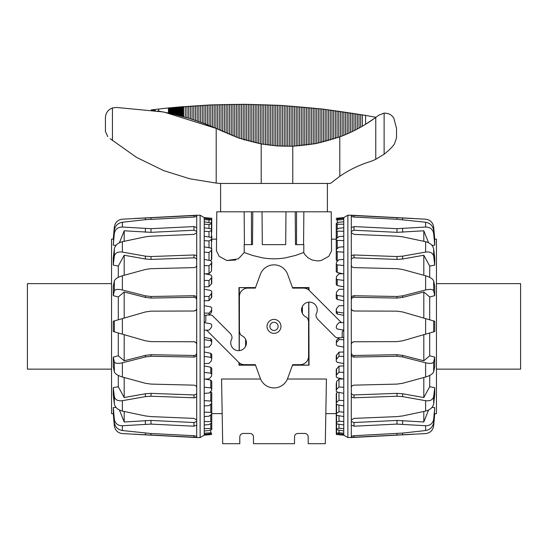 <?xml version="1.0" encoding="UTF-8"?>
<svg xmlns="http://www.w3.org/2000/svg" width="548" height="548" viewBox="0 0 548 548"><rect width="100%" height="100%" fill="white"/><g stroke="black" fill="none" stroke-linecap="round" stroke-linejoin="round"><path stroke-width="0.82" d="M285.974 211.809L285.686 244.641L262.314 244.641L262.026 211.809L295.208 211.809L295.495 244.641L303.825 244.641L303.777 252.498L295.584 255.423L285.57 257.82C277.857 259.136 270.143 259.136 262.43 257.82L252.416 255.423L244.223 252.498L238.373 258.861L226.817 260.506L235.756 260.033M244.435 244.641L244.148 211.809L216.789 211.809L216.446 250.813L219.179 256.313L226.817 260.506M303.565 244.641L303.852 211.809L331.211 211.809L331.554 250.813L328.834 256.3L321.203 260.506L317.532 260.937L312.25 260.04L307.976 257.8L304.654 254.341L303.777 252.498M292.468 287.59L309.031 287.59L308.99 290.18M308.832 302.14L309.031 365.18L292.468 365.18M255.532 365.18L238.969 365.18L239.01 362.598M239.168 350.631L238.969 287.59L255.532 287.59M239.798 436.859C240.003 434.79 241.147 433.646 243.216 433.441C241.147 433.646 240.003 434.79 239.798 436.859L239.798 443.702L222.694 443.702L221.57 379.031L260.595 379.031M287.405 379.031L326.43 379.031L325.307 443.702L308.202 443.702L308.202 436.859C307.997 434.79 306.853 433.646 304.784 433.441C306.853 433.646 307.997 434.79 308.202 436.859M211.754 238.812L211.754 239.168L216.549 239.168M336.246 413.966L336.246 413.603L325.827 413.603M222.173 413.603L211.754 413.603M331.451 239.168L336.246 239.168M274 330.492A4.103 4.103 0 0 0 278.103 326.389A4.103 4.103 0 0 0 274 322.286A4.103 4.103 0 0 0 269.897 326.389A4.103 4.103 0 0 0 274 330.492M245.614 346.295L245.614 339.328M302.386 306.483L302.386 313.449M292.584 364.865L309.031 365.18M239.284 362.824L239.284 364.865L255.416 364.865M255.416 287.912L238.969 287.59M308.716 289.954L308.716 287.912L292.584 287.912M239.284 287.912L239.284 350.624M308.716 364.865L308.716 302.154M253.477 436.859C253.272 434.79 252.135 433.646 250.059 433.441L243.216 433.441L250.059 433.441C252.135 433.646 253.272 434.79 253.477 436.859L253.477 443.702L294.523 443.702L294.523 436.859C294.728 434.79 295.865 433.646 297.941 433.441L304.784 433.441L297.941 433.441C295.865 433.646 294.728 434.79 294.523 436.859M262.026 211.809L252.792 211.809L252.505 244.641L244.175 244.641L244.223 252.498M251.45 211.809L251.484 244.641M296.55 211.809L296.516 244.641M341.418 322.621L309.469 290.618A8.556 8.549 -67.5 0 0 303.421 288.111L292.659 288.111L287.679 274.432A14.556 14.556 0 0 0 260.321 274.432L255.341 288.111L247.812 288.111A8.398 8.398 0 0 0 239.414 296.516L239.414 331.287C239.908 333.965 240.825 335.479 242.189 335.842A7.843 7.843 0 0 1 245.689 346.137A7.843 7.843 0 0 1 235.25 349.912A7.843 7.843 0 0 1 231.482 339.479C232.448 337.89 232.112 335.958 230.468 333.677L212.795 315.977A3.274 3.274 0 0 0 210.48 315.018L207.034 315.018A1.219 1.219 0 0 0 205.815 316.237L205.815 320.525A1.521 1.521 0 0 1 204.575 322.019L204.226 322.08M206.582 330.149L238.531 362.153A8.556 8.549 112.5 0 0 244.579 364.66L255.341 364.66L260.321 378.339A14.556 14.556 0 0 0 287.679 378.339L292.659 364.66L300.188 364.66A8.398 8.398 0 0 0 308.586 356.262L308.586 321.484C308.092 318.813 307.175 317.292 305.811 316.936A7.843 7.843 0 0 1 302.311 306.633A7.843 7.843 0 0 1 312.75 302.859A7.843 7.843 0 0 1 316.518 313.292C315.552 314.881 315.888 316.819 317.532 319.094L335.205 336.794A3.274 3.274 0 0 0 337.52 337.753L340.966 337.753A1.219 1.219 0 0 0 342.185 336.534L342.185 332.246A1.521 1.521 0 0 1 343.425 330.759L343.774 330.691M267.034 326.389A6.966 6.966 0 0 1 274 319.416A6.966 6.966 0 0 1 280.966 326.389A6.966 6.966 0 0 1 274 333.355A6.966 6.966 0 0 1 267.034 326.389M196.705 326.389L196.705 215.227L200.123 215.227L200.123 437.544L196.705 437.544L196.705 436.29L193.978 435.701L151.008 433.516L122.389 430.536C117.834 429.694 115.142 427.029 114.32 422.529L113.251 410.801L113.251 407.637L114.32 419.165C115.142 423.515 117.834 425.707 122.389 425.728L151.008 424.104L193.978 426.2L196.705 425.09L196.705 420.015L193.978 418.384L151.008 416.61L145.378 415.932L122.389 411.089C117.834 409.87 115.142 407.452 114.32 403.835L113.251 394.546L113.251 387.676L114.32 396.56C115.142 399.855 117.834 401.232 122.389 400.691L145.378 396.629L151.008 396.225L193.978 397.8C195.636 397.738 196.547 397.06 196.705 395.766L196.705 387.546C196.547 386.141 195.636 385.347 193.978 385.155L151.008 384.1L145.378 383.292L122.389 377.003C117.834 375.613 115.142 373.866 114.32 371.756L113.251 366.496L113.251 357.125L114.32 361.817C115.142 363.488 117.834 363.817 122.389 362.797L145.378 356.94L151.008 356.275L193.978 357.056C195.636 356.926 196.547 356.056 196.705 354.446L196.705 326.389M195.8 342.473L193.985 341.767L151.008 341.616L145.378 340.808L113.251 331.519L113.251 321.258L145.378 311.963L151.008 311.154L193.978 311.004C195.636 310.832 196.547 309.921 196.705 308.271M204.226 322.621L210.761 323.779L211.754 324.957L211.46 327.341L209.014 330.149L204.226 330.149L204.226 217.597L200.123 215.227M113.505 239.134L111.539 239.168L111.539 413.603L113.505 413.637M196.705 298.331C196.547 296.721 195.636 295.851 193.978 295.721L151.008 296.495L145.378 295.838L122.389 289.974C117.834 288.954 115.142 289.282 114.32 290.961L113.251 295.646L113.251 286.275L114.32 281.021C115.142 278.911 117.834 277.158 122.389 275.774L145.378 269.486L151.008 268.671L193.978 267.616C195.636 267.431 196.547 266.636 196.705 265.225M204.226 305.661L210.761 306.887L211.754 308.058L211.46 310.408L209.014 313.161L204.226 313.093M204.226 315.319L206.26 315.292M209.22 315.018L211.46 312.435L211.754 310.079M211.754 401.828L211.46 403.534L209.014 405.63L204.226 405.924L204.226 400.609L210.761 401.04L211.754 401.828L211.754 392.704L210.432 391.731M211.754 388.779L211.46 390.724L209.014 393.087L204.226 393.334L204.226 387.251L210.761 387.868L211.754 388.779L211.754 381.196L210.761 380.175L205.123 379.065M211.754 374.195L211.46 376.332L209.014 378.908L204.226 379.1L204.226 372.393L210.761 373.174L211.754 374.195L211.754 368.338L210.761 367.235L204.226 365.934M211.754 358.44L211.46 360.714L209.014 363.434L204.226 363.564L204.226 356.406L210.761 357.337L211.754 358.44L211.754 354.446L210.761 353.296L204.226 352.008M211.754 341.452L211.46 344.247L209.014 347.048L204.226 347.11L204.226 339.678L210.761 340.733L211.754 341.89L211.754 339.87L210.761 338.685L204.226 337.452M204.226 300.763L209.014 300.633L211.754 297.119L211.754 293.132L209.014 296.495L204.226 296.365M204.226 286.837L209.014 286.652L211.754 283.302L211.754 277.446L209.014 280.569L204.226 280.377M205.089 273.842L209.014 273.644L211.46 271.198L211.754 262.965L209.014 265.773L204.226 265.527M210.466 260.629L211.754 259.17L211.754 250.046L209.014 252.464L204.226 252.169M211.754 231.16L211.754 218.255L204.226 217.666M210.761 432.831L211.754 433.215L209.014 433.948L204.226 434.359L204.226 433.18L210.761 432.831L210.761 429.838M210.761 428.468L211.754 428.776L211.754 429.276L209.014 430.55L204.226 430.954L204.226 428.625L210.761 428.468L210.761 423.59M210.761 421.597L211.754 422.076L211.754 422.809L209.014 424.597L204.226 424.967L204.226 421.549L210.761 421.597L210.761 414.952M210.761 412.377L211.754 413.014L211.754 413.966L209.014 416.22L204.226 416.555L204.226 412.137L210.761 412.377L210.761 404.136M204.226 289.214L210.761 290.474L211.754 291.618L211.754 295.605M204.226 273.678L210.761 274.945L211.754 276.028L211.754 281.884M204.226 259.437L210.761 260.684L211.754 261.677L211.754 262.965M204.226 246.847L210.761 248.045L211.754 248.922L211.754 258.046M204.226 236.215L210.761 237.332L211.754 238.072L211.46 239.449L209.014 240.976L204.226 240.641M204.226 227.804L210.761 228.811L211.754 229.4L211.46 230.455L209.014 231.599L204.226 231.222M204.226 221.824L211.754 223.118L211.46 223.824L209.014 224.543L204.226 224.146M211.754 218.255L204.226 217.597M204.226 218.412L211.754 219.371L209.014 220.001L204.226 219.59M209.014 218.933L209.014 218.083M204.226 339.678L204.226 330.149M204.226 356.406L204.226 347.11M204.226 372.393L204.226 363.564M204.226 387.251L204.226 379.1M204.226 400.609L204.226 393.334M204.226 412.137L204.226 405.924M204.226 421.549L204.226 416.555M204.226 428.625L204.226 424.967M204.226 433.18L204.226 430.954M204.226 435.112L211.754 434.509L204.226 435.174L204.226 434.359M209.014 222.454L209.014 220.001M211.754 229.4L211.754 223.598L211.754 229.4M209.014 228.537L209.014 224.543M209.014 237.031L209.014 231.599M211.754 248.511L211.754 248.922M209.014 247.723L209.014 240.976M209.014 260.348L209.014 252.464M209.014 273.644L209.014 265.773M209.014 286.652L209.014 280.569M209.014 300.633L209.014 296.495M209.014 315.018L209.014 313.161M211.754 413.966L211.754 422.076M211.754 417.384L211.754 429.659M211.754 422.809L211.754 428.776M211.754 402.965L211.754 413.014M211.754 241.613L211.754 239.003M211.754 238.072L211.754 235.873M211.754 232.359L211.754 219.611M196.705 257.005C196.547 255.717 195.636 255.039 193.978 254.978L151.008 256.546L145.378 256.149L122.389 252.087C117.834 251.539 115.142 252.916 114.32 256.217L113.251 265.095L113.251 258.231L114.32 248.936C115.142 245.319 117.834 242.901 122.389 241.682L145.378 236.846L151.008 236.167L193.978 234.393L196.705 232.763M196.705 227.68L193.978 226.577L151.008 228.674L122.389 227.043C117.834 227.071 115.142 229.256 114.32 233.606L113.251 245.141L114.32 230.249C115.142 225.749 117.834 223.077 122.389 222.241L145.378 219.686L193.978 217.07L196.705 216.487M113.251 413.541L114.32 425.734C115.142 430.385 117.834 433.009 122.389 433.598L196.705 437.352M196.705 215.419L122.389 219.179C117.834 219.769 115.142 222.392 114.32 227.043L113.251 239.229M196.705 387.546L196.705 354.446M196.705 420.015L196.705 395.766M196.705 436.29L196.705 425.09M196.705 231.359L193.978 230.242L151.008 232.338L124.191 230.79L119.437 242.723M196.705 259.882C196.547 258.581 195.636 257.903 193.978 257.841L151.008 259.41L145.378 259.005L124.191 255.238L118.293 266.081L113.251 265.095M115.991 245.388L113.251 245.141M113.251 357.125L118.293 355.789L124.191 360.79L145.378 355.371L151.008 354.707L193.978 355.488C195.636 355.357 196.547 354.488 196.705 352.871M113.251 407.637L115.991 407.39M113.251 387.676L118.293 386.696L118.293 375.421M118.293 355.789L118.293 332.979M118.293 319.799L118.293 296.989L113.251 295.646M118.293 277.356L118.293 266.081M124.191 360.79L124.191 334.684M196.499 343.466L196.253 343.007M118.293 386.696L124.191 397.54L145.378 393.765L151.008 393.361L193.978 394.937C195.636 394.875 196.547 394.19 196.705 392.889M124.191 397.54L124.191 377.504M119.437 410.048L124.191 421.981L151.008 420.439L193.978 422.535L196.705 421.412M124.191 421.981L124.191 411.48M124.191 241.291L124.191 230.79M124.191 275.274L124.191 255.238M196.705 299.907C196.547 298.29 195.636 297.42 193.978 297.29L151.008 298.064L145.378 297.4L124.191 291.988L118.293 296.989M124.191 318.093L124.191 291.988M145.378 311.963L151.008 311.154M193.978 311.004L195.8 310.298M196.253 309.771L196.499 309.305M151.008 341.616L145.378 340.808M196.705 344.507C196.547 342.856 195.636 341.938 193.978 341.767M351.295 326.389L351.295 437.544L347.877 437.544L347.877 215.227L351.295 215.227L351.295 216.487L354.022 217.07L396.992 219.262L425.611 222.241C430.166 223.077 432.858 225.749 433.68 230.249L434.749 241.969L434.749 245.141L433.68 233.606C432.858 229.256 430.166 227.071 425.611 227.043L396.992 228.674L354.022 226.577L351.295 227.68L351.295 232.763L354.022 234.393L396.992 236.167L402.622 236.846L425.611 241.682C430.166 242.901 432.858 245.319 433.68 248.936L434.749 258.231L434.749 265.095L433.68 256.217C432.858 252.916 430.166 251.539 425.611 252.087L402.622 256.149L396.992 256.546L354.022 254.978C352.364 255.039 351.453 255.717 351.295 257.005L351.295 265.225C351.453 266.636 352.364 267.431 354.022 267.616L396.992 268.671L402.622 269.486L425.611 275.774C430.166 277.158 432.858 278.911 433.68 281.021L434.749 286.275L434.749 295.646L433.68 290.961C432.858 289.282 430.166 288.954 425.611 289.974L402.622 295.838L396.992 296.495L354.022 295.721C352.364 295.851 351.453 296.721 351.295 298.331L351.295 326.389M352.2 310.298L354.015 311.004L396.992 311.154L402.622 311.963L434.749 321.258L434.749 331.519L402.622 340.808L396.992 341.616L354.022 341.767C352.364 341.938 351.453 342.856 351.295 344.507M343.774 330.149L337.239 328.999L336.246 327.82L336.541 325.437L338.986 322.621L343.774 322.621L343.774 435.174L347.877 437.544M434.495 413.637L436.461 413.603L436.461 239.168L434.495 239.134M351.295 354.446C351.453 356.056 352.364 356.926 354.022 357.056L396.992 356.275L402.622 356.94L425.611 362.797C430.166 363.817 432.858 363.488 433.68 361.817L434.749 357.125L434.749 366.496L433.68 371.756C432.858 373.866 430.166 375.613 425.611 377.003L402.622 383.292L396.992 384.1L354.022 385.155C352.364 385.347 351.453 386.141 351.295 387.546M343.774 347.11L337.239 345.891L336.246 344.713L336.541 342.363L338.986 339.616L343.774 339.678M343.774 337.452L341.74 337.479M338.78 337.753L336.541 340.335L336.246 342.699M336.246 250.943L336.541 249.237L338.986 247.141L343.774 246.847L343.774 252.169L337.239 251.731L336.246 250.943L336.246 260.067L337.568 261.047M336.246 263.992L336.541 262.047L338.986 259.684L343.774 259.437L343.774 265.527L337.239 264.91L336.246 263.992L336.246 271.575L337.239 272.596L342.877 273.712M336.246 278.576L336.541 276.439L338.986 273.863L343.774 273.678L343.774 280.377L337.239 279.596L336.246 278.576L336.246 284.433L337.239 285.535L343.774 286.837M336.246 294.338L336.541 292.063L338.986 289.344L343.774 289.214L343.774 296.365L337.239 295.441L336.246 294.338L336.246 298.324L337.239 299.482L343.774 300.763M336.246 310.887L336.541 308.531L338.986 305.729L343.774 305.661L343.774 313.093L337.239 312.038L336.246 310.887L336.246 312.908L337.239 314.086L343.774 315.319M343.774 352.008L338.986 352.138L336.246 355.652L336.246 359.639L338.986 356.275L343.774 356.406M343.774 365.934L338.986 366.126L336.246 369.468L336.246 375.325L338.986 372.202L343.774 372.393M342.911 378.928L338.986 379.134L336.541 381.572L336.246 389.806L338.986 387.004L343.774 387.251M337.534 392.142L336.246 393.608L336.246 402.725L338.986 400.307L343.774 400.609M336.246 417.007L336.246 416.501M337.239 219.94L336.246 219.563L338.986 218.83L343.774 218.412L343.774 219.59L337.239 219.94L337.239 222.94M337.239 224.303L336.246 224.002L336.246 223.495L338.986 222.221L343.774 221.824L343.774 224.146L337.239 224.303L337.239 229.18M337.239 231.181L336.246 230.701L336.246 229.968L338.986 228.18L343.774 227.804L343.774 231.222L337.239 231.181L337.239 237.818M337.239 240.394L336.246 239.757L336.246 238.812L338.986 236.558L343.774 236.215L343.774 240.641L337.239 240.394L337.239 248.634M343.774 363.564L337.239 362.303L336.246 361.159L336.246 357.173M343.774 379.1L337.239 377.825L336.246 376.75L336.246 375.325M343.774 393.334L337.239 392.087L336.246 391.094L336.246 389.806M343.774 405.924L337.239 404.732L336.246 403.849L336.246 402.725M343.774 416.555L337.239 415.446L336.246 414.699L336.541 413.322L338.986 411.795L343.774 412.137M343.774 424.967L337.239 423.967L336.246 423.371L336.541 422.316L338.986 421.179L343.774 421.549M343.774 430.954L336.246 429.659L336.541 428.954L338.986 428.228L343.774 428.625M343.774 435.174L336.246 434.516L343.774 435.112M343.774 434.359L336.246 433.4L338.986 432.769L343.774 433.18M338.986 433.838L338.986 434.694M343.774 313.093L343.774 322.621M343.774 296.365L343.774 305.661M343.774 280.377L343.774 289.214M343.774 265.527L343.774 273.678M343.774 252.169L343.774 259.437M343.774 240.641L343.774 246.847M343.774 231.222L343.774 236.215M343.774 224.146L343.774 227.804M343.774 219.59L343.774 221.824M343.774 217.666L336.246 218.268L343.774 217.597L343.774 218.412M338.986 430.317L338.986 432.769M338.986 424.234L338.986 428.228M336.246 411.877L336.246 423.371M338.986 415.74L338.986 421.179M336.246 404.26L336.246 414.699M338.986 405.054L338.986 411.795M338.986 392.423L338.986 400.307M336.246 383.511L336.246 391.094M338.986 379.134L338.986 387.004M336.246 370.886L336.246 376.75M338.986 366.126L338.986 372.202M338.986 352.138L338.986 356.275M338.986 337.753L338.986 339.616M336.246 242.195L336.246 230.701M336.246 236.27L336.246 224.002M336.246 250.196L336.246 239.757M336.246 311.326L336.246 309.305M336.246 403.328L336.246 413.767M336.246 411.158L336.246 422.659M336.246 416.905L336.246 429.173M336.246 420.419L336.246 433.16M351.295 395.766C351.453 397.06 352.364 397.738 354.022 397.8L396.992 396.225L402.622 396.629L425.611 400.691C430.166 401.232 432.858 399.855 433.68 396.56L434.749 387.676L434.749 394.546L433.68 403.835C432.858 407.452 430.166 409.87 425.611 411.089L402.622 415.932L396.992 416.61L354.022 418.384L351.295 420.015M351.295 425.09L354.022 426.2L396.992 424.104L425.611 425.728C430.166 425.707 432.858 423.515 433.68 419.165L434.749 407.637L433.68 422.529C432.858 427.029 430.166 429.694 425.611 430.536L402.622 433.084L354.022 435.701L351.295 436.29M434.749 239.229L433.68 227.043C432.858 222.392 430.166 219.769 425.611 219.179L351.295 215.419M351.295 437.352L425.611 433.598C430.166 433.009 432.858 430.385 433.68 425.734L434.749 413.541M351.295 265.225L351.295 298.331M351.295 232.763L351.295 257.005M351.295 216.487L351.295 227.68M351.295 421.412L354.022 422.535L396.992 420.439L423.81 421.981L428.563 410.048M351.295 392.889C351.453 394.19 352.364 394.875 354.022 394.937L396.992 393.361L402.622 393.765L423.81 397.54L429.707 386.696L434.749 387.676M432.009 407.39L434.749 407.637M434.749 295.646L429.707 296.989L423.81 291.988L402.622 297.4L396.992 298.064L354.022 297.29C352.364 297.42 351.453 298.29 351.295 299.907M434.749 245.141L432.009 245.388M434.749 265.095L429.707 266.081L429.707 277.356M429.707 296.989L429.707 319.799M429.707 332.979L429.707 355.789L434.749 357.125M429.707 375.421L429.707 386.696M423.81 291.988L423.81 318.093M351.501 309.305L351.748 309.771M429.707 266.081L423.81 255.238L402.622 259.005L396.992 259.41L354.022 257.841C352.364 257.903 351.453 258.581 351.295 259.882M423.81 255.238L423.81 275.274M428.563 242.723L423.81 230.79L396.992 232.338L354.022 230.242L351.295 231.359M423.81 230.79L423.81 241.291M423.81 411.48L423.81 421.981M423.81 377.504L423.81 397.54M351.295 352.871C351.453 354.488 352.364 355.357 354.022 355.488L396.992 354.707L402.622 355.371L423.81 360.79L429.707 355.789M423.81 334.684L423.81 360.79M402.622 340.808L396.992 341.616M354.022 341.767L352.2 342.473M351.748 343.007L351.501 343.466M396.992 311.154L402.622 311.963M351.295 308.271C351.453 309.921 352.364 310.832 354.022 311.004M111.539 369.14L27.4 369.14L27.4 283.631L111.539 283.631M436.461 369.14L520.6 369.14L520.6 283.631L436.461 283.631M155.468 110.538L151.241 109.901L168.442 107.942L210.788 104.915L244.935 104.312L279.144 105.353A711.715 711.715 90 0 1 280.85 105.449A711.715 711.715 -90 0 1 282.562 105.545L323.478 109.162L365.578 115.395L365.578 124.286L375.044 117.957M365.578 115.395L375.921 117.32M157.762 110.915L172.983 113.984L188.868 118.265M384.127 113.135L384.127 154.228L375.77 159.283A51.307 51.307 0 0 1 369.153 161.92A112.867 112.867 0 0 0 339.794 176.298L330.451 183.436L220.604 183.436A112.491 65.452 1.4 0 1 216.2 183.087L216.2 128.403L238.832 138.062L261.204 143.932L277.117 145.932L292.762 146.227L315.908 143.603L339.794 136.884A148.782 148.782 0 0 0 375.77 117.43L378.668 115.244L384.127 113.135C388.655 113.114 391.902 114.84 393.882 118.327L396.526 128.403L396.526 137.788L394.45 143.973C392.389 146.974 388.95 150.392 384.127 154.228C388.95 150.392 392.389 146.974 394.45 143.973M216.2 183.087L189.67 178.751L163.674 170.613L136.589 157.413L110.175 138.699M105.422 117.71L105.422 131.472L105.422 117.71C105.689 112.97 108.025 109.73 112.436 107.977L116.429 107.449L163.674 111.991L216.2 128.403L223.461 131.739M327.396 211.809L327.396 183.436M220.604 183.436L220.604 211.809M236.455 211.809L252.792 211.809M295.208 211.809L311.545 211.809M244.031 139.761L244.935 140.041L244.935 104.312M260.156 143.74L261.204 143.932L261.204 183.436M262.992 144.247L263.752 144.371L263.752 104.682M274 145.679L274.014 105.093M107.764 136.623L105.422 131.472M189.183 118.361L203.979 123.416L216.083 128.355M122.389 334.164L122.389 318.614M114.32 331.828L114.32 320.95M122.389 289.974L122.389 275.774M114.32 290.961L114.32 281.021M210.761 338.685L210.761 340.733M210.761 353.296L210.761 357.337M210.761 367.235L210.761 373.174M210.761 380.175L210.761 387.868M210.761 391.793L210.761 401.04M211.46 219.241L211.46 218.234M211.46 222.858L211.46 219.714M211.46 229.037L211.46 223.824M211.46 237.606L211.46 230.455M211.46 248.36L211.46 239.449M211.46 259.745L211.46 250.587M211.46 271.198L211.46 263.588M211.46 284.015L211.46 278.137M211.46 297.872L211.46 293.872M211.46 312.435L211.46 310.408M210.761 433.53L210.761 434.571M114.32 371.756L114.32 361.817M114.32 403.835L114.32 396.56M114.32 256.217L114.32 248.936M114.32 422.529L114.32 419.165M114.32 233.606L114.32 230.249M122.389 377.003L122.389 362.797M122.389 411.089L122.389 400.691M122.389 252.087L122.389 241.682M122.389 430.536L122.389 425.728M122.389 227.043L122.389 222.241M193.978 217.07L193.978 215.439M151.008 219.262L151.008 217.693M145.378 219.686L145.378 217.96M193.978 230.242L193.978 226.577M151.008 232.338L151.008 228.674M145.378 232.263L145.378 228.598M193.978 257.841L193.978 254.978M151.008 259.41L151.008 256.546M145.378 259.005L145.378 256.149M145.378 355.371L145.378 356.94M151.008 354.707L151.008 356.275M193.978 355.488L193.978 357.056M145.378 393.765L145.378 396.629M193.978 394.937L193.978 397.8M151.008 393.361L151.008 396.225M145.378 420.515L145.378 424.173M193.978 422.535L193.978 426.2M151.008 420.439L151.008 424.104M145.378 433.084L145.378 434.811M193.978 435.701L193.978 437.338M151.008 433.516L151.008 435.078M151.008 298.064L151.008 296.495M193.978 297.29L193.978 295.721M145.378 297.4L145.378 295.838M425.611 318.614L425.611 334.164M433.68 320.95L433.68 331.828M425.611 362.797L425.611 377.003M433.68 361.817L433.68 371.756M337.239 314.086L337.239 312.038M337.239 299.482L337.239 295.441M337.239 285.535L337.239 279.596M337.239 272.596L337.239 264.91M337.239 260.985L337.239 251.731M336.541 433.537L336.541 434.537M336.541 429.913L336.541 433.057M336.541 423.741L336.541 428.954M336.541 415.172L336.541 422.316M336.541 404.417L336.541 413.322M336.541 393.026L336.541 402.191M336.541 381.572L336.541 389.19M336.541 368.756L336.541 374.64M336.541 354.899L336.541 358.899M336.541 340.335L336.541 342.363M337.239 219.241L337.239 218.2M433.68 281.021L433.68 290.961M433.68 248.936L433.68 256.217M433.68 396.56L433.68 403.835M433.68 230.249L433.68 233.606M433.68 419.165L433.68 422.529M425.611 275.774L425.611 289.974M425.611 241.682L425.611 252.087M425.611 400.691L425.611 411.089M425.611 222.241L425.611 227.043M425.611 425.728L425.611 430.536M354.022 435.701L354.022 437.338M396.992 433.516L396.992 435.078M402.622 433.084L402.622 434.811M354.022 422.535L354.022 426.2M396.992 420.439L396.992 424.104M402.622 420.515L402.622 424.173M354.022 394.937L354.022 397.8M396.992 393.361L396.992 396.225M402.622 393.765L402.622 396.629M402.622 297.4L402.622 295.838M396.992 298.064L396.992 296.495M354.022 297.29L354.022 295.721M402.622 259.005L402.622 256.149M354.022 257.841L354.022 254.978M396.992 259.41L396.992 256.546M402.622 232.263L402.622 228.598M354.022 230.242L354.022 226.577M396.992 232.338L396.992 228.674M402.622 219.686L402.622 217.96M354.022 217.07L354.022 215.439M396.992 219.262L396.992 217.693M396.992 354.707L396.992 356.275M354.022 355.488L354.022 357.056M402.622 355.371L402.622 356.94M158.632 111.066L158.632 109.011M292.762 183.436L292.762 146.227M112.436 140.576L112.436 107.977M375.77 159.283L375.77 117.43M339.794 176.298L339.794 136.884M168.442 112.963L168.442 107.942M169.079 113.1L169.079 107.881M169.722 113.244L169.722 107.819M170.373 113.388L170.373 107.751M171.024 113.532L171.024 107.689M171.675 113.683L171.675 107.627M172.325 113.833L172.325 107.559M172.983 113.984L172.983 107.497M173.648 114.142L173.648 107.435M174.305 114.299L174.305 107.374M174.97 114.457L174.97 107.312M175.634 114.621L175.634 107.25M176.298 114.785L176.298 107.189M176.963 114.95L176.963 107.134M177.627 115.121L177.627 107.072M178.299 115.292L178.299 107.011M178.963 115.464L178.963 106.956M179.634 115.642L179.634 106.894M180.299 115.813L180.299 106.839M180.963 115.991L180.963 106.785M181.628 116.176L181.628 106.73M182.292 116.354L182.292 106.675M182.957 116.539L182.957 106.62M183.621 116.724L183.621 106.565M185.313 117.21L185.313 106.435M187.005 117.704L187.005 106.305M188.704 118.217L188.704 106.175M190.396 118.738L190.396 106.059M192.095 119.272L192.095 105.942M193.786 119.827L193.786 105.826M195.485 120.389L195.485 105.716M197.184 120.964L197.184 105.613M198.883 121.56L198.883 105.511M200.582 122.163L200.582 105.415M202.281 122.786L202.281 105.319M203.979 123.416L203.979 105.23M205.685 124.067L205.685 105.148M207.384 124.732L207.384 105.065M209.089 125.41L209.089 104.99M210.788 126.102L210.788 104.915M212.494 126.814L212.494 104.846M214.2 127.533L214.2 104.778M215.905 128.273L215.905 104.723M217.611 129.027L217.611 104.661M219.316 129.801L219.316 104.613M221.022 130.582L221.022 104.565M222.728 131.39L222.728 104.517M224.433 132.198L224.433 104.476M226.139 132.986L226.139 104.442M227.845 133.746L227.845 104.408M229.557 134.486L229.557 104.38M231.263 135.198L231.263 104.36M232.969 135.883L232.969 104.339M234.681 136.548L234.681 104.319M236.387 137.192L236.387 104.312M238.099 137.801L238.099 104.305M239.805 138.397L239.805 104.298M241.517 138.966L241.517 104.298M243.23 139.514L243.23 104.305M246.648 140.541L246.648 104.326M248.36 141.021L248.36 104.346M250.066 141.48L250.066 104.367M251.779 141.911L251.779 104.387M253.491 142.329L253.491 104.421M255.197 142.72L255.197 104.456M256.909 143.097L256.909 104.49M258.622 143.446L258.622 104.531M260.327 143.775L260.327 104.579M262.04 144.083L262.04 104.627M265.465 144.645L265.465 104.743M267.171 144.891L267.171 104.805M268.883 145.117L268.883 104.867M270.596 145.323L270.596 104.942M272.301 145.515L272.301 105.017M275.726 145.83L275.726 105.175M277.432 145.96L277.432 105.264M279.144 146.063L279.144 105.353M280.85 146.152L280.85 105.449M282.562 146.22L282.562 105.552M284.268 146.275L284.268 105.654M285.981 146.302L285.981 105.757M287.686 146.309L287.686 105.874M289.399 146.302L289.399 105.99M291.104 146.268L291.104 106.107M292.81 146.22L292.81 106.23M294.516 146.152L294.516 106.36M296.221 146.063L296.221 106.49M297.927 145.96L297.927 106.627M299.633 145.83L299.633 106.771M301.338 145.679L301.338 106.915M303.044 145.515L303.044 107.059M304.75 145.33L304.75 107.216M306.455 145.124L306.455 107.374M308.161 144.891L308.161 107.531M309.86 144.645L309.86 107.696M311.565 144.377L311.565 107.867M313.271 144.09L313.271 108.038M314.97 143.788L314.97 108.216M316.676 143.46L316.676 108.401M318.374 143.11L318.374 108.586M320.08 142.74L320.08 108.771M321.779 142.35L321.779 108.97M323.478 141.939L323.478 109.162M325.176 141.507L325.176 109.367M326.875 141.055L326.875 109.573M328.574 140.583L328.574 109.785M330.273 140.083L330.273 109.997M331.972 139.562L331.972 110.217M333.664 139.028L333.664 110.436M335.362 138.466L335.362 110.662M337.054 137.877L337.054 110.895M338.753 137.274L338.753 111.128M340.445 136.644L340.445 111.367M342.137 135.986L342.137 111.607M343.829 135.308L343.829 111.854M345.514 134.609L345.514 112.107M347.206 133.883L347.206 112.361M348.891 133.137L348.891 112.614M350.583 132.363L350.583 112.881M352.268 131.561L352.268 113.148M353.953 130.739L353.953 113.415M355.638 129.883L355.638 113.689M357.317 129.006L357.317 113.97M359.002 128.102L359.002 114.251M360.68 127.17L360.68 114.539M362.358 126.211L362.358 114.827M134.507 434.283L196.705 437.544M134.507 218.488L196.705 215.227M204.226 435.174L200.123 437.544M413.493 218.488L351.295 215.227M413.493 434.283L351.295 437.544M343.774 217.597L347.877 215.227"/></g></svg>
